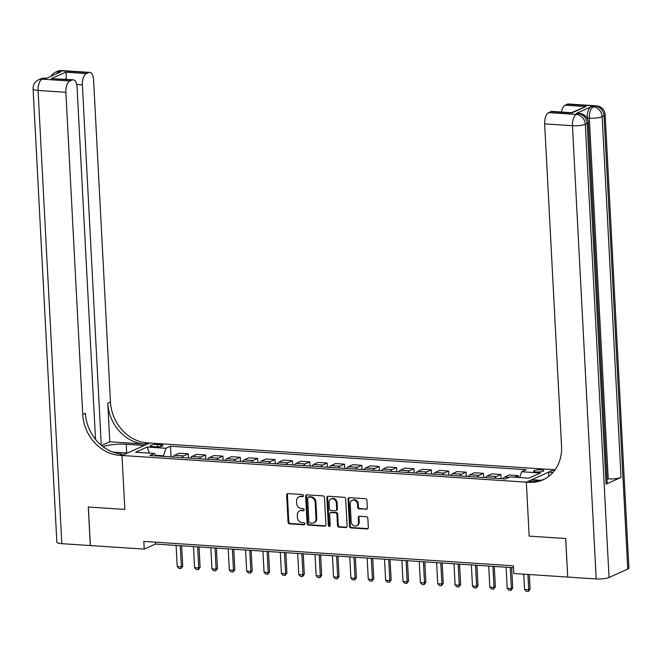 <?xml version="1.0" encoding="UTF-8"?>
<svg xmlns="http://www.w3.org/2000/svg" width="662" height="662" viewBox="0 0 662 662"><rect width="100%" height="100%" fill="white"/><g stroke="black" fill="none" stroke-linecap="round" stroke-linejoin="round"><path stroke-width="0.99" d="M303.428 495.673A1.084 0.927 -114.2 0 0 302.418 494.547L287.92 493.595A1.547 1.324 -114.2 0 0 286.638 495.011L288.069 522.252A1.547 1.324 -114.2 0 0 289.509 523.857L303.999 524.809A1.084 0.927 -114.2 0 0 303.891 522.69L302.013 522.566A4.965 4.245 -114.2 0 1 297.395 517.436L297.279 515.168A4.965 4.245 -114.2 0 1 299.605 510.932A4.965 4.245 -114.2 0 1 301.392 510.617L303.262 510.741A1.084 0.927 -114.2 0 0 303.155 508.623L301.276 508.499A4.965 4.245 -114.2 0 1 296.659 503.368L296.543 501.101A4.965 4.245 -114.2 0 1 298.868 496.856A4.965 4.245 -114.2 0 1 300.647 496.541L302.526 496.666A1.084 0.927 -114.2 0 0 303.428 495.673M541.061 469.821A5.056 1.084 -3 0 0 533.613 471.162A5.056 1.084 -3 0 0 536.27 471.973A5.056 1.084 -3 0 0 543.717 470.632A5.056 1.084 -3 0 0 541.061 469.821M366.02 509.376A1.547 1.324 -114.2 0 0 367.302 507.953L366.905 500.315A1.547 1.324 -114.2 0 0 365.457 498.709L349.362 497.65A1.547 1.324 -114.2 0 0 348.08 499.074L349.511 526.307A1.547 1.324 -114.2 0 0 350.951 527.912L367.046 528.971A1.547 1.324 -114.2 0 0 368.329 527.548L367.849 518.321A1.547 1.324 -114.2 0 0 366.4 516.716L359.516 516.261A1.547 1.324 -114.2 0 0 358.233 517.684L358.473 522.26A4.154 3.55 -114.2 0 1 356.52 525.81A4.154 3.55 -114.2 0 1 351.174 521.78L350.231 503.848A4.154 3.55 -114.2 0 1 352.184 500.307A4.154 3.55 -114.2 0 1 357.53 504.328L357.687 507.324A1.547 1.324 -114.2 0 0 359.127 508.921L366.765 509.045A1.547 1.324 -114.2 0 0 366.913 509.045M627.766 569.072L604.017 115.842A9.483 2.036 -3 0 0 605.151 114.791L628.9 568.029A9.483 2.036 177 0 1 627.766 569.072L609.04 577.479A9.483 2.036 177 0 1 596.205 578.952L567.723 577.074L565.704 538.529L529.161 536.121L565.638 538.529L567.723 577.032M567.657 577.065L513.811 573.515L513.414 565.803L143.82 541.408L144.225 549.112L90.38 545.562L88.36 507.018L124.837 509.426L122.007 455.473L526.34 482.159L529.161 536.121L526.34 482.159L528.839 482.325A39.513 33.762 -114.2 0 0 543.006 479.834A39.513 33.762 -114.2 0 0 561.55 446.08L544.669 123.885A9.483 4.485 -86.2 0 1 548.674 112.614L576.47 114.452L578.34 113.607L576.254 113.475A9.483 4.485 -86.2 0 1 577.363 113.26L579.449 113.392A9.483 4.485 93.8 0 0 578.34 113.607A9.483 8.101 -114.2 0 1 587.161 123.405L585.291 124.249L609.04 577.479M324.488 497.51A1.547 1.324 -114.2 0 0 323.039 495.912L306.953 494.845A1.547 1.324 -114.2 0 0 305.662 496.268L307.094 523.51A1.547 1.324 -114.2 0 0 308.533 525.115L324.628 526.174A1.547 1.324 -114.2 0 0 325.911 524.751L324.488 497.51M328.153 496.243L344.248 497.311A1.547 1.324 -114.2 0 1 345.696 498.916L347.12 526.149A1.547 1.324 -114.2 0 1 345.837 527.573L338.952 527.118A1.547 1.324 -114.2 0 1 337.504 525.512L336.925 514.473A1.547 1.324 -114.2 0 0 335.485 512.868L330.917 512.562A1.547 1.324 -114.2 0 0 329.635 513.985L330.23 525.487A1.084 0.927 -114.2 0 1 328.327 525.363L326.871 497.667A1.547 1.324 -114.2 0 1 328.153 496.243M152.715 446.618L155.777 446.817A4.899 1.051 -3 0 0 162.993 445.518A4.899 1.051 -3 0 0 160.419 444.732L157.366 444.533A4.899 1.051 -3 0 0 150.15 445.832A4.899 1.051 -3 0 0 152.715 446.618M95.518 439.386L77.065 87.243A9.483 4.485 93.8 0 0 73.192 79.804L51.239 78.637L65.546 72.216L86.391 73.59L88.6 72.597L60.813 70.76L58.943 71.604L61.02 71.744L46.042 78.472L43.957 78.331L42.087 79.175L69.874 81.004A9.483 4.485 93.8 0 0 65.869 92.275L38.073 90.437L61.831 543.676L90.313 545.554L88.294 507.018L124.837 509.426L122.007 455.473L149.72 443.027L554.053 469.714L526.34 482.159L531.768 479.727L540.78 480.314M156.1 455.886L154.411 453.445L149.877 455.481L505.578 478.957L510.112 476.921L528.864 478.163L540.399 472.982L521.648 471.741L526.174 469.706L170.482 446.229L165.947 448.265L163.307 456.366M154.411 453.445L135.652 452.204L147.187 447.024L165.947 448.265M144.225 549.112L155.462 544.065L513.513 567.706M163.274 455.77L155.669 455.274M155.363 542.17L155.462 544.065M171.036 456.871L170.482 446.229M188.405 458.021L188.19 453.851L179.154 453.255L174.627 455.291A6.322 2.987 93.8 0 0 173.047 457.003M205.774 459.171L205.551 454.993L196.523 454.397L191.988 456.432A6.322 2.987 93.8 0 0 190.416 458.154M223.144 460.313L222.92 456.143L213.892 455.547L209.358 457.583A6.322 2.987 93.8 0 0 207.785 459.304M240.513 461.464L240.289 457.285L231.261 456.689L226.727 458.725A6.322 2.987 93.8 0 0 225.154 460.446M257.874 462.606L257.659 458.435L248.631 457.839L244.096 459.875A6.322 2.987 93.8 0 0 242.524 461.596M275.243 463.756L275.028 459.577L266 458.981L261.465 461.017A6.322 2.987 93.8 0 0 259.885 462.738M292.612 464.898L292.397 460.727L283.361 460.131L278.834 462.167A6.322 2.987 93.8 0 0 277.254 463.888M309.982 466.048L309.766 461.869L300.73 461.273L296.204 463.309A6.322 2.987 93.8 0 0 294.623 465.03M327.351 467.19L327.127 463.019L318.099 462.424L313.565 464.459A6.322 2.987 93.8 0 0 311.992 466.18M344.72 468.34L344.497 464.17L335.469 463.574L330.934 465.609A6.322 2.987 93.8 0 0 329.362 467.322M362.089 469.49L361.866 465.312L352.838 464.716L348.303 466.751A6.322 2.987 93.8 0 0 346.731 468.473M379.45 470.632L379.235 466.462L370.207 465.866L365.672 467.902A6.322 2.987 93.8 0 0 364.1 469.623M396.819 471.783L396.604 467.604L387.576 467.008L383.041 469.044A6.322 2.987 93.8 0 0 381.461 470.765M414.189 472.925L413.973 468.754L404.937 468.158L400.411 470.194A6.322 2.987 93.8 0 0 398.83 471.915M431.558 474.075L431.343 469.896L422.306 469.3L417.78 471.336A6.322 2.987 93.8 0 0 416.199 473.057M448.927 475.217L448.704 471.046L439.676 470.45L435.141 472.486A6.322 2.987 93.8 0 0 433.569 474.207M466.296 476.367L466.073 472.188L457.045 471.592L452.51 473.628A6.322 2.987 93.8 0 0 450.938 475.349M483.665 477.509L483.442 473.338L474.414 472.742L469.879 474.778A6.322 2.987 93.8 0 0 468.307 476.499M501.026 478.659L500.811 474.488L491.783 473.893L487.249 475.928A6.322 2.987 93.8 0 0 485.676 477.641M518.28 477.459L518.181 475.63L509.152 475.035L504.618 477.07A6.322 2.987 93.8 0 0 503.037 478.792M188.19 453.851L183.655 455.886A6.322 2.987 93.8 0 0 182.083 457.599M205.551 454.993L201.025 457.028A6.322 2.987 93.8 0 0 199.444 458.749M222.92 456.143L218.394 458.178A6.322 2.987 93.8 0 0 216.813 459.9M240.289 457.285L235.763 459.32A6.322 2.987 93.8 0 0 234.183 461.042M257.659 458.435L253.124 460.471A6.322 2.987 93.8 0 0 251.552 462.192M275.028 459.577L270.493 461.613A6.322 2.987 93.8 0 0 268.921 463.334M292.397 460.727L287.862 462.763A6.322 2.987 93.8 0 0 286.29 464.484M309.766 461.869L305.232 463.905A6.322 2.987 93.8 0 0 303.659 465.626M327.127 463.019L322.601 465.055A6.322 2.987 93.8 0 0 321.02 466.776M344.497 464.17L339.97 466.205A6.322 2.987 93.8 0 0 338.39 467.918M361.866 465.312L357.339 467.347A6.322 2.987 93.8 0 0 355.759 469.068M379.235 466.462L374.7 468.497A6.322 2.987 93.8 0 0 373.128 470.219M396.604 467.604L392.07 469.639A6.322 2.987 93.8 0 0 390.497 471.361M413.973 468.754L409.439 470.79A6.322 2.987 93.8 0 0 407.866 472.511M431.343 469.896L426.808 471.932A6.322 2.987 93.8 0 0 425.236 473.653M448.704 471.046L444.177 473.082A6.322 2.987 93.8 0 0 442.597 474.803M466.073 472.188L461.546 474.224A6.322 2.987 93.8 0 0 459.966 475.945M483.442 473.338L478.916 475.374A6.322 2.987 93.8 0 0 477.335 477.095M500.811 474.488L496.277 476.524A6.322 2.987 93.8 0 0 494.704 478.237M518.181 475.63L514.639 477.219M519.579 477.55L521.648 471.741M149.422 453.114L147.187 447.024M302.526 496.666L303.229 496.351L301.4 496.21A4.965 4.245 -114.2 0 0 299.621 496.517L298.868 496.856M299.605 510.932L300.358 510.592A4.965 4.245 -114.2 0 1 302.137 510.278L303.982 510.402M287.771 493.587A1.547 1.324 -114.2 0 0 287.391 494.679L288.814 521.913A1.547 1.324 -114.2 0 0 290.262 523.518L304.719 524.469M306.796 494.845A1.547 1.324 -114.2 0 0 306.415 495.937L307.838 523.17A1.547 1.324 -114.2 0 0 309.286 524.776L325.381 525.835A1.547 1.324 -114.2 0 0 325.53 525.835M308.558 497.063A1.084 0.927 -114.2 0 0 307.665 498.064L308.914 521.97A1.084 0.927 -114.2 0 0 309.924 523.096L311.901 523.22A4.965 4.245 -114.2 0 0 313.68 522.906A4.965 4.245 -114.2 0 0 316.014 518.669L315.153 502.326A4.965 4.245 -114.2 0 0 310.536 497.195L308.558 497.063L309.311 496.732A1.084 0.927 -114.2 0 0 308.922 496.798L308.169 497.137M313.68 522.906L314.433 522.575A4.965 4.245 -114.2 0 0 316.759 518.329L316.014 518.669M309.311 496.732L311.289 496.856A4.965 4.245 -114.2 0 1 315.906 501.986L316.759 518.329M330.363 512.661L331.108 512.33A1.547 1.324 -114.2 0 1 331.662 512.231L336.23 512.529A1.547 1.324 -114.2 0 1 337.678 514.134L338.257 525.181A1.547 1.324 -114.2 0 0 339.697 526.787L346.582 527.233A1.547 1.324 -114.2 0 0 346.739 527.242M328.004 496.243A1.547 1.324 -114.2 0 0 327.624 497.336L329.072 525.024A1.084 0.927 -114.2 0 0 330.048 526.149M336.329 503.004A4.154 3.55 -114.2 0 0 330.975 498.983A4.154 3.55 -114.2 0 0 329.031 502.524L329.362 508.846A1.547 1.324 -114.2 0 0 330.801 510.443L335.369 510.75A1.547 1.324 -114.2 0 0 336.66 509.326L336.329 503.004L337.074 502.673A4.154 3.55 -114.2 0 0 331.728 498.643L330.975 498.983M335.932 510.65L336.677 510.311A1.547 1.324 -114.2 0 0 337.405 508.987L336.66 509.326M337.074 502.673L337.405 508.987M352.184 500.307L352.929 499.967A4.154 3.55 -114.2 0 1 358.283 503.997L358.44 506.984A1.547 1.324 -114.2 0 0 359.88 508.59L366.765 509.045M356.52 525.81L357.273 525.471A4.154 3.55 -114.2 0 0 359.218 521.929L358.473 522.26M359.367 516.261A1.547 1.324 -114.2 0 0 358.978 517.353L359.218 521.929M349.213 497.65A1.547 1.324 -114.2 0 0 348.833 498.734L350.256 525.976A1.547 1.324 -114.2 0 0 351.704 527.573L367.791 528.64A1.547 1.324 -114.2 0 0 367.948 528.64M176.109 545.43L177.217 566.564L181.38 566.837L180.279 545.703M182.729 566.233L181.007 568.517L181.38 566.837L182.729 566.233L181.661 545.794M181.007 568.517L178.922 568.385L177.217 566.564M193.478 546.58L194.587 567.706L198.749 567.979L197.64 546.853M200.098 567.375L198.377 569.668L198.749 567.979L200.098 567.375L199.03 546.944M198.377 569.668L196.291 569.527L194.587 567.706M210.847 547.722L211.948 568.857L216.118 569.13L215.009 547.995M217.467 568.526L215.746 570.809L216.118 569.13L217.467 568.526L216.4 548.086M215.746 570.809L213.66 570.677L211.948 568.857M228.208 548.872L229.317 569.999L233.487 570.28L232.379 549.146M234.836 569.668L233.115 571.96L233.487 570.28L234.836 569.668L233.76 549.237M233.115 571.96L231.03 571.819L229.317 569.999M245.577 550.014L246.686 571.149L250.857 571.422L249.748 550.296M252.205 570.818L250.476 573.11L250.857 571.422L252.205 570.818L251.13 550.387M250.476 573.11L248.399 572.969L246.686 571.149M101.526 445.485L109.784 441.777L144.523 444.07L147.221 442.861L149.72 443.027L144.291 445.46L126.227 444.268A17.783 3.815 -3 0 0 103.024 446.676M112.805 452.063L127.435 453.031L122.007 455.473L119.508 455.307A39.513 33.762 65.8 0 1 82.75 414.47L65.869 92.275M86.391 73.59A9.483 4.485 93.8 0 0 82.378 84.86L76.693 84.479M101.269 445.278L82.378 84.86M144.523 444.07A39.513 33.762 65.8 0 1 107.765 403.232L109.784 441.777M147.221 442.861A39.513 33.762 65.8 0 1 110.463 402.024L93.582 79.829A9.483 4.485 93.8 0 0 89.709 72.381A9.483 4.485 93.8 0 0 88.6 72.597M61.831 543.676A9.483 2.036 177 0 1 56.849 542.153L33.1 88.915A9.483 2.036 -3 0 0 38.073 90.437A9.483 4.485 -86.2 0 1 42.087 79.175A9.483 8.101 65.8 0 0 38.686 79.771A9.483 9.483 0 0 0 33.1 88.915M73.192 79.804A9.483 4.485 93.8 0 0 72.084 80.011L51.239 78.637M69.874 81.004L72.084 80.011M65.977 79.324A9.483 4.485 -86.2 0 1 66.068 78.861L65.157 79.275M119.508 455.307L122.205 454.091A39.513 33.762 65.8 0 1 85.448 413.262L82.75 414.47M65.546 72.216C66.233 72.977 66.399 75.187 66.068 78.861M587.252 118.515L587.227 118.01A9.483 4.485 -86.2 0 1 591.232 106.739L576.254 113.475M553.002 472.445L548.616 472.155L554.053 469.714L555.112 469.788M571.38 112.689L586.036 106.574L571.728 112.995L550.883 111.621L548.674 112.614M550.883 111.621A9.483 4.485 -86.2 0 1 551.992 111.406L571.356 112.697M606.069 484.145L587.161 123.405A9.483 2.036 -3 0 0 588.295 122.362L607.203 483.103A9.483 2.036 177 0 1 606.069 484.145L621.047 477.418A9.483 2.036 177 0 1 608.212 478.883L606.971 478.8M548.839 476.334L548.616 472.155M561.459 112.035A9.483 4.485 -86.2 0 1 565.191 105.2L586.036 106.574M591.232 106.739L593.317 106.88L595.196 106.036L567.4 104.207L565.191 105.2M567.4 104.207A9.483 4.485 -86.2 0 1 568.509 103.992L596.305 105.829A9.483 4.485 93.8 0 0 595.196 106.036A9.483 8.101 -114.2 0 1 604.017 115.842L602.139 116.677L621.047 477.418M528.839 482.325L531.536 481.117A39.513 33.762 -114.2 0 0 544.338 479.189M262.946 551.165L264.055 572.291L268.226 572.572L267.117 551.438M269.575 571.968L267.845 574.252L268.226 572.572L269.575 571.968L268.499 551.529M267.845 574.252L265.76 574.111L264.055 572.291M280.316 552.307L281.424 573.441L285.595 573.714L284.486 552.588M286.936 573.11L285.214 575.402L285.595 573.714L286.936 573.11L285.868 552.679M285.214 575.402L283.129 575.261L281.424 573.441M297.685 553.457L298.794 574.591L302.956 574.864L301.855 553.73M304.305 574.26L302.584 576.544L302.956 574.864L304.305 574.26L303.237 553.821M302.584 576.544L300.498 576.412L298.794 574.591M315.054 554.599L316.163 575.733L320.325 576.006L319.216 554.88M321.674 575.402L319.953 577.694L320.325 576.006L321.674 575.402L320.607 554.971M319.953 577.694L317.868 577.554L316.163 575.733M332.423 555.749L333.524 576.883L337.694 577.156L336.586 556.022M339.043 576.552L337.322 578.836L337.694 577.156L339.043 576.552L337.976 556.113M337.322 578.836L335.237 578.704L333.524 576.883M349.784 556.899L350.893 578.025L355.064 578.298L353.955 557.172M356.413 577.694L354.691 579.986L355.064 578.298L356.413 577.694L355.337 557.263M354.691 579.986L352.606 579.846L350.893 578.025M367.153 558.041L368.262 579.176L372.433 579.449L371.324 558.314M373.782 578.845L372.052 581.128L372.433 579.449L373.782 578.845L372.706 558.405M372.052 581.128L369.975 580.996L368.262 579.176M384.523 559.191L385.632 580.317L389.802 580.599L388.693 559.464M391.151 579.986L389.422 582.279L389.802 580.599L391.151 579.986L390.075 559.556M389.422 582.279L387.336 582.138L385.632 580.317M401.892 560.333L403.001 581.468L407.171 581.741L406.063 560.615M408.512 581.137L406.791 583.429L407.171 581.741L408.512 581.137L407.444 560.706M406.791 583.429L404.705 583.288L403.001 581.468M419.261 561.484L420.37 582.61L424.532 582.891L423.432 561.757M425.881 582.287L424.16 584.571L424.532 582.891L425.881 582.287L424.814 561.848M424.16 584.571L422.075 584.43L420.37 582.61M436.63 562.626L437.739 583.76L441.902 584.033L440.793 562.907M443.25 583.429L441.529 585.721L441.902 584.033L443.25 583.429L442.183 562.998M441.529 585.721L439.444 585.58L437.739 583.76M454 563.776L455.1 584.91L459.271 585.183L458.162 564.049M460.62 584.579L458.898 586.863L459.271 585.183L460.62 584.579L459.552 564.14M458.898 586.863L456.813 586.731L455.1 584.91M471.361 564.918L472.469 586.052L476.64 586.325L475.531 565.199M477.989 585.721L476.268 588.013L476.64 586.325L477.989 585.721L476.913 565.29M476.268 588.013L474.182 587.873L472.469 586.052M488.73 566.068L489.839 587.202L494.009 587.475L492.9 566.341M495.358 586.871L493.629 589.155L494.009 587.475L495.358 586.871L494.282 566.432M493.629 589.155L491.552 589.023L489.839 587.202M506.099 567.218L507.208 588.344L511.378 588.617L510.27 567.491M512.727 588.013L510.998 590.305L511.378 588.617L512.727 588.013L511.652 567.582M510.998 590.305L508.913 590.165L507.208 588.344M523.774 574.169L524.577 589.494L528.748 589.768L527.945 574.442M530.088 589.163L528.367 591.447L528.748 589.768L530.088 589.163L529.327 574.533M528.367 591.447L526.282 591.315L524.577 589.494M183.655 455.886L174.627 455.291M201.025 457.028L191.988 456.432M218.394 458.178L209.358 457.583M235.763 459.32L226.727 458.725M253.124 460.471L244.096 459.875M270.493 461.613L261.465 461.017M287.862 462.763L278.834 462.167M305.232 463.905L296.204 463.309M322.601 465.055L313.565 464.459M339.97 466.205L330.934 465.609M357.339 467.347L348.303 466.751M374.7 468.497L365.672 467.902M392.07 469.639L383.041 469.044M409.439 470.79L400.411 470.194M426.808 471.932L417.78 471.336M444.177 473.082L435.141 472.486M461.546 474.224L452.51 473.628M478.916 475.374L469.879 474.778M496.277 476.524L487.249 475.928M509.119 477.368L504.618 477.07M157.482 446.85L157.366 444.533M160.518 446.569L160.419 444.732M301.4 496.21L300.647 496.541M303.966 510.427L303.262 510.741M302.137 510.278L301.392 510.617M304.702 524.494L303.999 524.809M290.262 523.518L289.509 523.857M288.814 521.913L288.069 522.252M287.391 494.679L286.638 495.011M325.381 525.835L324.628 526.174M309.286 524.776L308.533 525.115M307.838 523.17L307.094 523.51M306.415 495.937L305.662 496.268M315.906 501.986L315.153 502.326M311.289 496.856L310.536 497.195M346.582 527.233L345.837 527.573M339.697 526.787L338.952 527.118M338.257 525.181L337.504 525.512M337.678 514.134L336.925 514.473M336.23 512.529L335.485 512.868M331.662 512.231L330.917 512.562M329.072 525.024L328.327 525.363M327.624 497.336L326.871 497.667M359.88 508.59L359.127 508.921M358.44 506.984L357.687 507.324M358.283 503.997L357.53 504.328M358.978 517.353L358.233 517.684M367.791 528.64L367.046 528.971M351.704 527.573L350.951 527.912M350.256 525.976L349.511 526.307M348.833 498.734L348.08 499.074M107.765 403.232L110.463 402.024M56.915 73.59A9.483 4.485 -86.2 0 1 58.943 71.604A9.483 8.101 65.8 0 0 55.542 72.199A9.483 9.483 0 0 0 51.181 76.163M61.922 70.553A9.483 9.483 0 0 0 57.412 71.364A9.483 8.101 -114.2 0 1 60.813 70.76A9.483 4.485 -86.2 0 1 61.922 70.553L89.709 72.381M45.066 78.116A9.483 9.483 0 0 0 40.556 78.927A9.483 8.101 -114.2 0 1 43.957 78.331A9.483 4.485 -86.2 0 1 45.066 78.116L46.597 78.224M126.682 452.982L126.227 444.268M553.854 471.087L554.284 470.897M596.205 578.952L572.456 125.714L544.669 123.885M608.212 478.883L589.312 118.15L587.227 118.01M572.456 125.714A9.483 2.036 -3 0 0 585.291 124.249A9.483 8.101 65.8 0 0 576.47 114.452A9.483 4.485 93.8 0 0 572.456 125.714M589.312 118.15A9.483 2.036 -3 0 0 602.139 116.677A9.483 8.101 65.8 0 0 593.317 106.88A9.483 4.485 93.8 0 0 589.312 118.15M55.542 72.199L57.412 71.364M38.686 79.771L40.556 78.927M588.295 122.362A9.483 9.483 0 0 0 579.449 113.392M605.151 114.791A9.483 9.483 0 0 0 596.305 105.829"/></g></svg>
